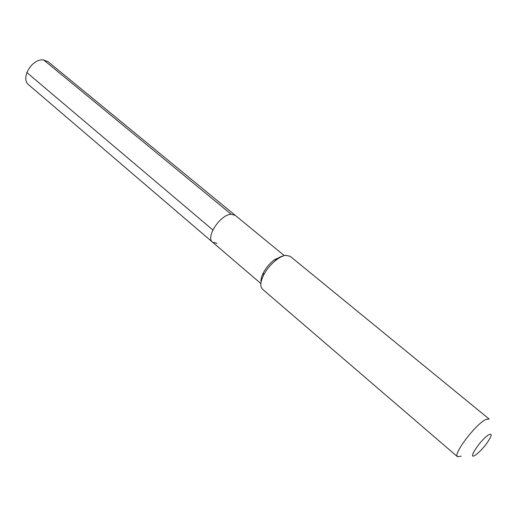 <?xml version="1.0" encoding="UTF-8"?>
<svg xmlns="http://www.w3.org/2000/svg" width="517" height="517" viewBox="0 0 517 517"><rect width="100%" height="100%" fill="white"/><g stroke="black" fill="none" stroke-linecap="round" stroke-linejoin="round"><path stroke-width="0.78" d="M284.285 255.618L235.209 215.324L231.196 214.258C220.404 214.368 205.294 237.29 212.629 242.26C205.294 237.29 220.404 214.368 231.196 214.258L235.209 215.324L48.159 61.749L43.641 59.953L231.196 214.258M261.059 282.179C260.71 279.691 261.466 276.595 263.334 272.873C266.029 267.774 269.654 263.457 274.197 259.909L282.069 256.115M262.533 289.229C259.954 286.631 260.31 281.927 263.612 275.109C266.798 269.092 271.082 263.987 276.453 259.793C279.884 257.22 282.973 255.728 285.714 255.32L290.166 256.27L489.147 419.035L485.902 419.468C475.918 423.772 452.64 454.462 457.532 456.75L262.533 289.229M461.209 456.123L457.532 456.75M474.877 455.432C466.689 460.337 481.689 438.203 489.043 434.629C491.195 433.589 491.686 434.467 490.517 437.259C486.794 444.161 481.857 450.048 475.711 454.915L474.877 455.432M217.017 243.358L212.629 242.26L28.765 84.885C20.014 78.487 32.073 58.137 43.641 59.953M26.806 72.503L212.862 229.975M260.865 283.555L212.629 242.26M263.334 272.873L263.612 275.109M274.197 259.909L276.453 259.793"/></g></svg>
